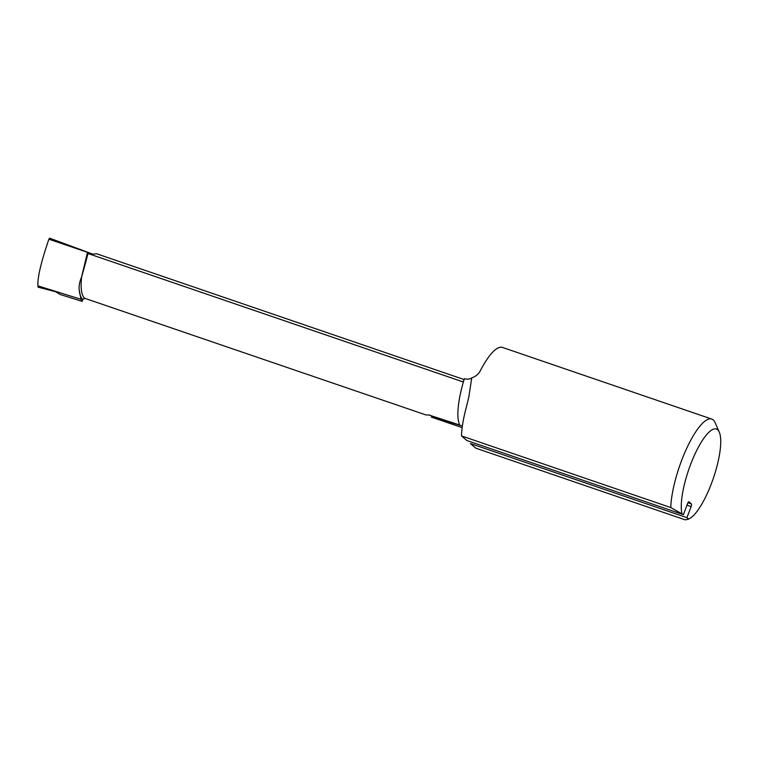 <?xml version="1.0" encoding="UTF-8"?>
<svg xmlns="http://www.w3.org/2000/svg" width="758" height="758" viewBox="0 0 758 758"><rect width="100%" height="100%" fill="white"/><g stroke="black" fill="none" stroke-linecap="round" stroke-linejoin="round"><path stroke-width="1.14" d="M681.868 513.327A47.593 13.038 -71.1 0 1 694.83 454.364A47.593 13.038 -71.1 0 1 719.285 432.107L715.116 422.642A55.523 15.207 108.9 0 0 713.212 419.904A55.523 15.207 108.9 0 0 711.762 419.07A55.523 15.207 108.9 0 0 686.729 448.3A55.523 15.207 108.9 0 0 670.783 507.557L683.413 514.654L687.572 503.577A2.378 0.654 108.9 0 1 688.87 501.777A2.378 0.654 108.9 0 1 688.937 501.815L691.41 503.928L687.942 502.744M719.285 432.107A47.593 13.038 -71.1 0 1 713.335 478.289A47.593 13.038 -71.1 0 1 689.733 518.434A47.593 13.038 -71.1 0 1 688.482 518.993L686.938 517.667L470.415 443.553L475.834 448.186L685.137 519.827L688.093 519.325M683.413 514.654L466.881 440.54L461.48 435.916A55.523 15.207 -71.1 0 1 465.782 409.339L468.823 397.126L471.732 377.891C475.692 376.499 478.554 374.12 480.307 370.757A55.523 15.207 -71.1 0 1 502.459 347.429L711.762 419.07M461.48 435.916L670.783 507.557M686.938 517.667L691.106 506.59A2.378 0.654 108.9 0 0 691.41 503.928M426.053 414.967L84.887 298.349A52.349 14.345 -71.1 0 1 84.526 298.065A52.349 14.345 -71.1 0 1 81.608 277.106L85.881 261.728A52.349 14.345 -71.1 0 1 88.051 253.542L462.645 381.757L463.602 381.227A52.349 14.345 108.9 0 0 459.755 425.02L428.839 414.977L426.053 414.967M462.162 427.607L431.529 417.165M430.715 415.479A951.83 910.055 130.5 0 0 428.839 414.977L429.483 415.128M463.697 380.904L462.645 381.757L463.602 381.227A52.349 14.345 108.9 0 1 464.37 378.687C467.298 379.512 469.752 379.246 471.732 377.891M88.051 253.542L87.492 252.319L81.561 277.096C79.609 281.616 78.823 285.87 79.202 289.878L81.03 299.315L82.129 301.352L60.261 294.521L55.599 291.716L38.108 287.178L37.9 285.842C37.398 277.722 41.055 262.164 48.882 239.187L49.658 238.173L92.779 254.129L96.654 253.778L464.104 379.55M81.03 299.315L37.9 285.842M87.492 252.319L48.882 239.187M82.129 301.352L82.887 299.325L84.887 298.349M686.966 505.179L691.106 506.59M461.414 425.712A951.83 910.055 -49.5 0 0 431.311 417.089M79.202 289.878A53.941 14.781 108.9 0 0 82.887 299.325M689.733 518.434L688.169 519.277M468.823 397.126L468.671 397.798"/></g></svg>
